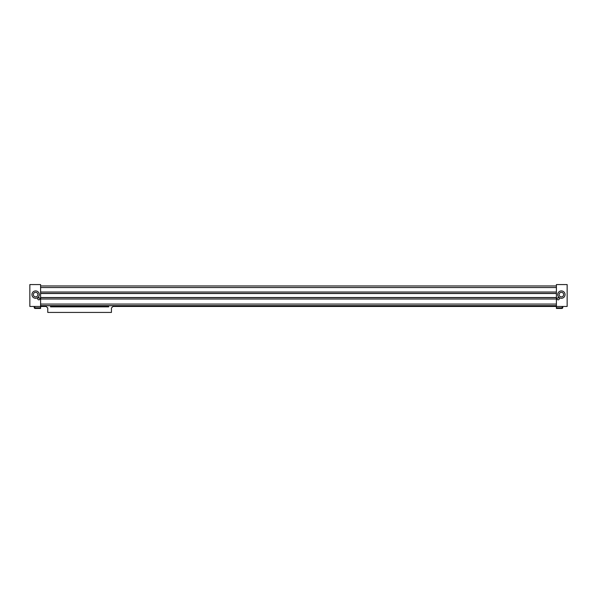 <?xml version="1.0" encoding="UTF-8"?>
<svg xmlns="http://www.w3.org/2000/svg" width="597" height="597" viewBox="0 0 597 597"><rect width="100%" height="100%" fill="white"/><g stroke="black" fill="none" stroke-linecap="round" stroke-linejoin="round"><path stroke-width="0.9" d="M40.596 305.664L556.404 305.664M556.404 304.074L40.596 304.074M40.596 287.553L556.404 287.553M556.404 285.963L40.596 285.963M40.596 292.03L556.404 292.03M46.081 306.462L40.596 306.462L40.596 284.568L29.85 284.568L29.85 306.462L40.596 306.462L40.596 308.448L34.827 308.448L34.23 307.851L40.596 307.851M113.124 306.462L556.404 306.462L556.404 308.448L562.173 308.448L562.173 307.851L556.404 307.851M556.404 306.462L556.404 284.568L567.15 284.568L567.15 306.462L556.404 306.462M50.544 306.462L108.654 306.462M39.857 298.776A1.052 1.052 0 0 1 38.275 299.694A1.052 1.052 0 0 1 38.275 297.866A1.052 1.052 0 0 1 39.857 298.776M37.902 294.597A2.276 2.276 0 0 1 34.484 296.575A2.276 2.276 0 0 1 34.484 292.627A2.276 2.276 0 0 1 37.902 294.597M39.305 294.597A3.679 3.679 0 0 1 33.783 297.791A3.679 3.679 0 0 1 33.783 291.411A3.679 3.679 0 0 1 39.305 294.597M34.827 308.448L34.827 306.462M34.23 307.851L34.23 306.462M557.143 298.776A1.052 1.052 0 0 1 558.725 297.866A1.052 1.052 0 0 1 558.725 299.694A1.052 1.052 0 0 1 557.143 298.776M559.098 294.597A2.276 2.276 0 0 1 562.516 292.627A2.276 2.276 0 0 1 562.516 296.575A2.276 2.276 0 0 1 559.098 294.597M557.695 294.597A3.679 3.679 0 0 1 563.217 291.411A3.679 3.679 0 0 1 563.217 297.791A3.679 3.679 0 0 1 557.695 294.597M562.173 308.448L562.77 307.851L562.173 307.851L562.173 306.462M562.77 307.851L562.77 306.462M556.404 297.507L40.596 297.507M556.404 293.523L40.596 293.523M556.404 293.418L40.596 293.418M556.404 299L40.596 299M556.404 297.612L40.596 297.612M111.438 312.432L47.76 312.432L47.76 307.97L45.372 305.746L50.544 305.746L50.544 306.858L108.654 306.858L108.654 305.746L113.826 305.746L111.438 307.97L111.438 312.432"/></g></svg>
